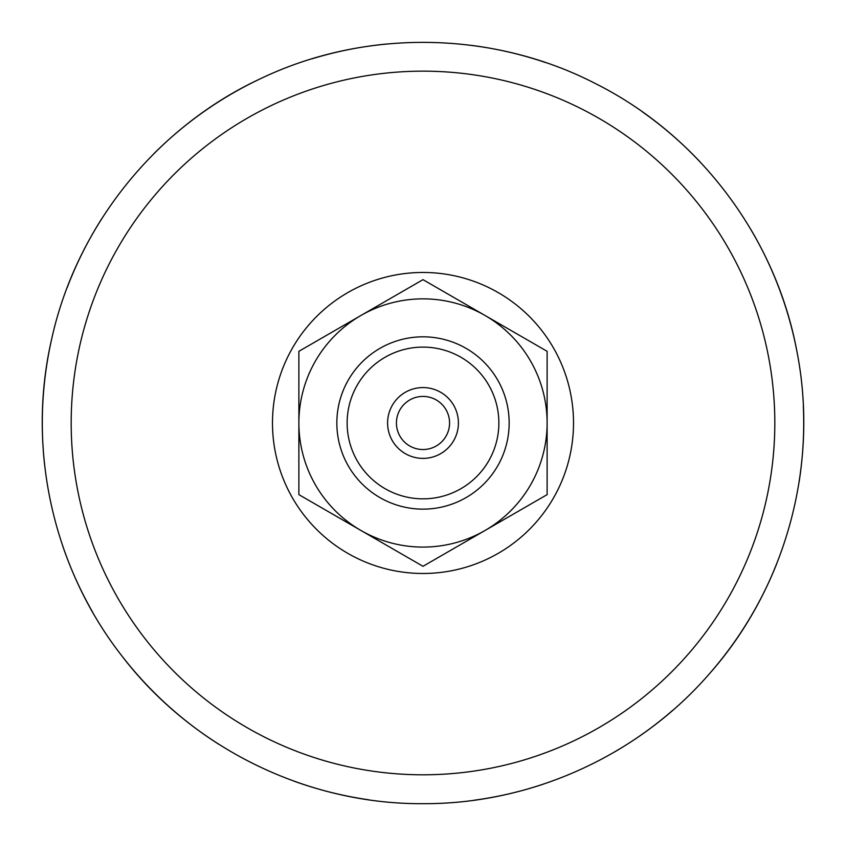 <?xml version="1.0" encoding="UTF-8"?>
<svg xmlns="http://www.w3.org/2000/svg" width="846" height="846" viewBox="0 0 846 846"><rect width="100%" height="100%" fill="white"/><g stroke="black" fill="none" stroke-linecap="round" stroke-linejoin="round"><path stroke-width="1.27" d="M396.436 422.979A26.564 26.564 0 0 1 423 396.414A26.564 26.564 0 0 1 449.564 422.979A26.564 26.564 0 0 1 423 449.533A26.564 26.564 0 0 1 396.436 422.979M458.416 422.979A35.416 35.416 0 0 0 405.297 392.311A35.416 35.416 0 0 0 405.297 453.646A35.416 35.416 0 0 0 458.416 422.979M347.135 422.979A75.865 75.865 0 0 1 423 347.103A75.865 75.865 0 0 1 498.865 422.979A75.865 75.865 0 0 1 423 498.844A75.865 75.865 0 0 1 347.135 422.979M336.845 422.979A86.155 86.155 0 0 1 423 336.824A86.155 86.155 0 0 1 509.155 422.979A86.155 86.155 0 0 1 423 509.133A86.155 86.155 0 0 1 336.845 422.979M298.881 422.979A124.119 124.119 0 0 0 485.054 530.463A124.119 124.119 0 0 0 485.054 315.484A124.119 124.119 0 0 0 298.881 422.979L298.881 351.312L423 279.656L547.119 351.312L547.119 494.635L423 566.302L298.881 494.635L298.881 422.979M573.514 422.979A150.514 150.514 0 0 1 423 573.482A150.514 150.514 0 0 1 272.486 422.979A150.514 150.514 0 0 1 423 272.465A150.514 150.514 0 0 1 573.514 422.979M44.711 465.723A380.7 380.7 0 0 1 51.469 339.933M67.172 287.619A380.7 380.7 0 0 1 101.351 219.336M154.088 153.496A380.7 380.7 0 0 1 260.906 78.509M311.857 58.86A380.7 380.7 0 0 1 386.77 44.003M471.116 45.335A380.7 380.7 0 0 1 545.522 62.53M642.59 111.989A380.7 380.7 0 0 1 700.234 162.072M750.888 229.541A380.7 380.7 0 0 1 796.953 351.64M803.319 405.879A380.7 380.7 0 0 1 799.079 482.125M776.818 563.499A380.7 380.7 0 0 1 708.567 674.738M672.612 710.428A380.7 380.7 0 0 1 614.746 751.861M542.889 784.305A380.7 380.7 0 0 1 473.549 800.305M368.528 799.756A380.7 380.7 0 0 1 294.429 781.313M218.67 744.194A380.7 380.7 0 0 1 122.184 656.306M92.88 612.589A380.7 380.7 0 0 1 62.509 545.363M71.18 422.979A351.82 351.82 0 0 1 423 71.159A351.82 351.82 0 0 1 774.82 422.979A351.82 351.82 0 0 1 423 774.799A351.82 351.82 0 0 1 71.18 422.979M423 803.679C307.098 804.387 192.666 748.329 122.184 656.306C53.129 568.301 26.459 448.972 51.469 339.933C76.055 226.665 155.727 127.207 260.906 78.509C365.472 28.51 492.89 30.519 595.838 83.775C699.431 135.751 775.941 237.652 796.953 351.64C819.372 465.353 785.754 588.266 708.567 674.738C637.651 755.996 530.844 804.218 423 803.679"/></g></svg>

